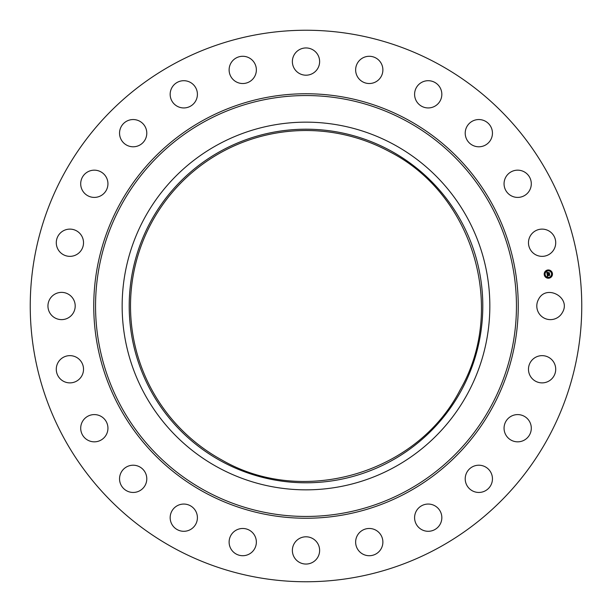 <?xml version="1.0" encoding="UTF-8"?>
<svg xmlns="http://www.w3.org/2000/svg" width="612" height="612" viewBox="0 0 612 612"><rect width="100%" height="100%" fill="white"/><g stroke="black" fill="none" stroke-linecap="round" stroke-linejoin="round"><path stroke-width="0.92" d="M538.468 299.467C546.156 283.647 571.539 297.516 562.382 312.533A13.625 13.625 0 0 1 543.892 317.957A13.625 13.625 0 0 1 538.468 299.467M438.207 64A275.76 275.76 0 0 1 548 438.207A275.76 275.76 0 0 1 173.793 548A275.76 275.76 0 0 1 64 173.793A275.76 275.76 0 0 1 438.207 64M551.955 378.66A13.625 13.625 0 0 1 532.692 379.119A13.625 13.625 0 0 1 532.241 359.864A13.625 13.625 0 0 1 551.496 359.405A13.625 13.625 0 0 1 551.955 378.66M524.767 439.844A13.625 13.625 0 0 1 506.048 435.3A13.625 13.625 0 0 1 510.592 416.581A13.625 13.625 0 0 1 529.311 421.125A13.625 13.625 0 0 1 524.767 439.844M482.669 491.903A13.625 13.625 0 0 1 465.763 482.669A13.625 13.625 0 0 1 474.996 465.763A13.625 13.625 0 0 1 491.903 474.996A13.625 13.625 0 0 1 482.669 491.903M428.53 531.293A13.625 13.625 0 0 1 414.592 517.997A13.625 13.625 0 0 1 427.887 504.058A13.625 13.625 0 0 1 441.833 517.354A13.625 13.625 0 0 1 428.53 531.293M366.045 555.336A13.625 13.625 0 0 1 356.023 538.881A13.625 13.625 0 0 1 372.478 528.86A13.625 13.625 0 0 1 382.5 545.307A13.625 13.625 0 0 1 366.045 555.336M299.467 562.382A13.625 13.625 0 0 1 294.043 543.892A13.625 13.625 0 0 1 312.533 538.468A13.625 13.625 0 0 1 317.957 556.958A13.625 13.625 0 0 1 299.467 562.382M233.34 551.955A13.625 13.625 0 0 1 232.881 532.692A13.625 13.625 0 0 1 252.136 532.241A13.625 13.625 0 0 1 252.595 551.496A13.625 13.625 0 0 1 233.34 551.955M172.156 524.767A13.625 13.625 0 0 1 176.7 506.048A13.625 13.625 0 0 1 195.419 510.592A13.625 13.625 0 0 1 190.875 529.311A13.625 13.625 0 0 1 172.156 524.767M120.097 482.669A13.625 13.625 0 0 1 129.331 465.763A13.625 13.625 0 0 1 146.237 474.996A13.625 13.625 0 0 1 137.004 491.903A13.625 13.625 0 0 1 120.097 482.669M80.707 428.53A13.625 13.625 0 0 1 94.003 414.592A13.625 13.625 0 0 1 107.941 427.887A13.625 13.625 0 0 1 94.646 441.833A13.625 13.625 0 0 1 80.707 428.53M56.664 366.045A13.625 13.625 0 0 1 73.119 356.023A13.625 13.625 0 0 1 83.14 372.478A13.625 13.625 0 0 1 66.693 382.5A13.625 13.625 0 0 1 56.664 366.045M49.618 299.467A13.625 13.625 0 0 1 68.108 294.043A13.625 13.625 0 0 1 73.532 312.533A13.625 13.625 0 0 1 55.042 317.957A13.625 13.625 0 0 1 49.618 299.467M60.045 233.34A13.625 13.625 0 0 1 79.308 232.881A13.625 13.625 0 0 1 79.759 252.136A13.625 13.625 0 0 1 60.504 252.595A13.625 13.625 0 0 1 60.045 233.34M87.233 172.156A13.625 13.625 0 0 1 105.953 176.7A13.625 13.625 0 0 1 101.408 195.419A13.625 13.625 0 0 1 82.689 190.875A13.625 13.625 0 0 1 87.233 172.156M129.331 120.097A13.625 13.625 0 0 1 146.237 129.331A13.625 13.625 0 0 1 137.004 146.237A13.625 13.625 0 0 1 120.097 137.004A13.625 13.625 0 0 1 129.331 120.097M183.47 80.707A13.625 13.625 0 0 1 197.408 94.003A13.625 13.625 0 0 1 184.113 107.941A13.625 13.625 0 0 1 170.167 94.646A13.625 13.625 0 0 1 183.47 80.707M245.955 56.664A13.625 13.625 0 0 1 255.977 73.119A13.625 13.625 0 0 1 239.522 83.14A13.625 13.625 0 0 1 229.5 66.693A13.625 13.625 0 0 1 245.955 56.664M312.533 49.618A13.625 13.625 0 0 1 317.957 68.108A13.625 13.625 0 0 1 299.467 73.532A13.625 13.625 0 0 1 294.043 55.042A13.625 13.625 0 0 1 312.533 49.618M378.66 60.045A13.625 13.625 0 0 1 379.119 79.308A13.625 13.625 0 0 1 359.864 79.759A13.625 13.625 0 0 1 359.405 60.504A13.625 13.625 0 0 1 378.66 60.045M439.844 87.233A13.625 13.625 0 0 1 435.3 105.953A13.625 13.625 0 0 1 416.581 101.408A13.625 13.625 0 0 1 421.125 82.689A13.625 13.625 0 0 1 439.844 87.233M491.903 129.331A13.625 13.625 0 0 1 482.669 146.237A13.625 13.625 0 0 1 465.763 137.004A13.625 13.625 0 0 1 474.996 120.097A13.625 13.625 0 0 1 491.903 129.331M531.293 183.47A13.625 13.625 0 0 1 517.997 197.408A13.625 13.625 0 0 1 504.058 184.113A13.625 13.625 0 0 1 517.354 170.167A13.625 13.625 0 0 1 531.293 183.47M555.336 245.955A13.625 13.625 0 0 1 538.881 255.977A13.625 13.625 0 0 1 528.86 239.522A13.625 13.625 0 0 1 545.307 229.5A13.625 13.625 0 0 1 555.336 245.955M547.794 269.991A4.139 4.139 0 0 1 552.437 273.556A4.139 4.139 0 0 1 548.872 278.2A4.139 4.139 0 0 1 544.236 274.635A4.139 4.139 0 0 1 547.794 269.991L545.055 271.575M545.812 277.381L548.872 278.2M546.118 277.282L546.049 276.785M551.297 276.593L551.236 276.096M390.135 151.998C473.581 194.83 507.08 308.999 460.002 390.135C417.17 473.581 303.001 507.08 221.865 460.002A175.483 175.483 0 0 1 151.998 221.865A175.483 175.483 0 0 1 390.135 151.998M217.864 467.339A183.837 183.837 0 0 1 217.864 144.661A183.837 183.837 0 0 1 489.837 306A183.837 183.837 0 0 1 217.864 467.339M548.757 277.328A3.259 3.259 0 0 0 551.565 273.671A3.259 3.259 0 0 0 547.908 270.864A3.259 3.259 0 0 0 545.101 274.52A3.259 3.259 0 0 0 548.757 277.328M544.703 274.826L544.634 274.329L544.703 274.826M547.885 270.68L547.817 270.183L547.885 270.68M545.43 272.095L545.369 271.598L545.43 272.095M552.032 273.862L551.97 273.365L552.032 273.862M550.616 271.414L550.555 270.917L550.616 271.414M548.78 277.511L548.849 278.009L548.78 277.511M221.238 150.843A176.799 176.799 0 0 1 461.157 221.238A176.799 176.799 0 0 1 390.762 461.157A176.799 176.799 0 0 1 150.843 390.762A176.799 176.799 0 0 1 221.238 150.843M547.136 274.268L547.686 274.444L547.388 275.125L549.5 274.65L549.607 275.469L547.579 275.484L547.977 275.966L547.449 275.499L547.931 276.066L547.411 276.402L547.136 274.268M547.243 274.145L547.755 274.367L547.189 274.176M547.533 274.604L549.614 274.413L549.737 275.331L549.584 274.52L547.472 275.04L547.533 274.604M546.837 272.233L547.419 272.455L547.151 273.472L547.992 273.357L547.235 273.35L547.327 272.577L547.281 273.296L548.344 272.592L548.145 273.342L549.247 272.96L549.369 273.839L547.082 274.092L546.837 272.233M546.998 272.126L547.526 272.332L546.998 272.126M548.413 272.447L547.625 272.6L548.413 272.447M548.276 273.166L549.392 272.7L549.53 273.74L549.354 272.807L548.276 273.166M204.24 492.262A212.249 212.249 0 0 1 119.738 204.24A212.249 212.249 0 0 1 407.76 119.738A212.249 212.249 0 0 1 492.262 407.76A212.249 212.249 0 0 1 204.24 492.262M205.104 490.686A210.452 210.452 0 0 1 121.314 205.104A210.452 210.452 0 0 1 406.896 121.314A210.452 210.452 0 0 1 490.686 406.896A210.452 210.452 0 0 1 205.104 490.686"/></g></svg>
